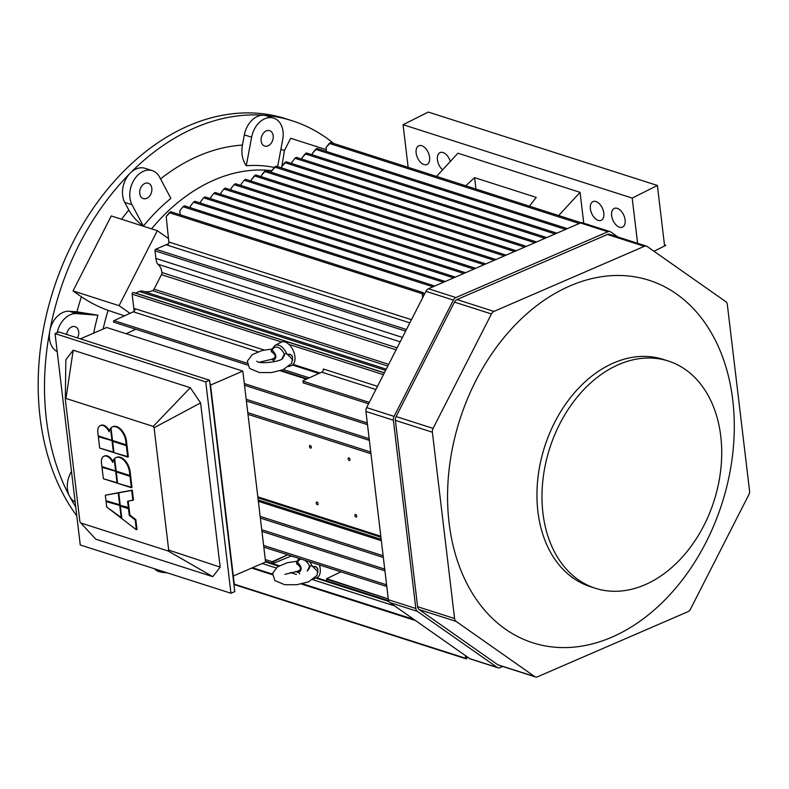 <?xml version="1.0" encoding="UTF-8"?>
<svg xmlns="http://www.w3.org/2000/svg" width="789" height="789" viewBox="0 0 789 789"><rect width="100%" height="100%" fill="white"/><g stroke="black" fill="none" stroke-linecap="round" stroke-linejoin="round"><path stroke-width="1.18" d="M720.751 436.169A119.326 86.277 -72.2 0 1 686.252 552.537A119.326 86.277 -72.2 0 1 595.448 588.288A119.326 86.277 -72.2 0 1 549.696 448.33A119.326 86.277 -72.2 0 1 668.263 361.007A119.326 86.277 -72.2 0 1 720.751 436.169A119.326 86.277 -72.2 0 1 686.252 552.537A119.326 86.277 -72.2 0 1 595.448 588.288A119.326 86.277 -72.2 0 1 549.696 448.33A119.326 86.277 -72.2 0 1 668.263 361.007A119.326 86.277 -72.2 0 1 720.751 436.169M590.409 586.671A119.326 86.277 -72.2 0 1 544.657 446.712A119.326 86.277 -72.2 0 1 663.214 359.389A119.326 86.277 -72.2 0 0 544.657 446.712A119.326 86.277 -72.2 0 0 590.409 586.671L595.448 588.288L590.409 586.671M732.764 400.171A190.346 137.611 107.8 0 0 501.912 340.108A190.346 137.611 107.8 0 0 538.197 644.357A190.346 137.611 107.8 0 0 732.764 400.171A190.346 137.611 107.8 0 0 501.912 340.108A190.346 137.611 107.8 0 0 538.197 644.357A190.346 137.611 107.8 0 0 732.764 400.171M417.608 606.702A5.109 3.698 107.8 0 0 419.127 609.552L497.701 664.723A5.109 3.698 107.8 0 0 498.441 665.097A5.109 3.698 107.8 0 1 497.701 664.723L534.676 676.567L456.101 621.397A5.109 3.698 -72.2 0 1 454.582 618.546L432.372 432.214A5.109 3.698 -72.2 0 1 433.082 428.397L491.439 313.953A5.109 3.698 -72.2 0 1 493.963 311.408L644.386 246.306A5.109 3.698 -72.2 0 1 646.507 246.148A5.109 3.698 -72.2 0 1 647.246 246.523L725.821 301.694A5.109 3.698 -72.2 0 1 727.33 304.544L749.55 490.876A5.109 3.698 -72.2 0 1 748.83 494.693L690.483 609.138A5.109 3.698 -72.2 0 1 687.959 611.682L537.536 676.784A5.109 3.698 -72.2 0 1 535.415 676.942A5.109 3.698 -72.2 0 1 534.676 676.567L456.101 621.397A5.109 3.698 -72.2 0 1 454.582 618.546L432.372 432.214A5.109 3.698 -72.2 0 1 433.082 428.397L491.439 313.953A5.109 3.698 -72.2 0 1 493.963 311.408L644.386 246.306A5.109 3.698 -72.2 0 1 646.507 246.148A5.109 3.698 -72.2 0 1 647.246 246.523L725.821 301.694A5.109 3.698 -72.2 0 1 727.33 304.544L749.55 490.876A5.109 3.698 -72.2 0 1 748.83 494.693L690.483 609.138A5.109 3.698 -72.2 0 1 687.959 611.682L537.536 676.784A5.109 3.698 -72.2 0 1 535.415 676.942A5.109 3.698 -72.2 0 1 534.676 676.567L497.701 664.723L419.127 609.552L456.101 621.397L419.127 609.552A5.109 3.698 107.8 0 1 417.608 606.702L395.397 420.369L417.608 606.702L454.582 618.546L417.608 606.702M609.532 234.303A5.109 3.698 107.8 0 0 607.412 234.461L456.989 299.564A5.109 3.698 107.8 0 0 454.464 302.108L396.108 416.553A5.109 3.698 107.8 0 0 395.397 420.369L432.372 432.214L395.397 420.369A5.109 3.698 107.8 0 1 396.108 416.553L433.082 428.397L396.108 416.553L454.464 302.108L491.439 313.953L454.464 302.108A5.109 3.698 107.8 0 1 456.989 299.564L493.963 311.408L456.989 299.564L607.412 234.461L644.386 246.306L607.412 234.461A5.109 3.698 107.8 0 1 609.532 234.303L646.507 246.148L609.532 234.303M366.638 407.607A5.109 3.698 107.8 0 0 365.918 411.424L388.375 599.709A5.109 3.698 107.8 0 0 389.884 602.559L469.741 658.628A5.109 3.698 107.8 0 0 470.481 659.002A5.109 3.698 107.8 0 1 469.741 658.628L497.198 667.425L417.342 611.357A5.109 3.698 -72.2 0 1 415.823 608.506L393.376 420.221A5.109 3.698 -72.2 0 1 394.096 416.405L453.389 300.096A5.109 3.698 -72.2 0 1 455.924 297.552L607.915 231.759A5.109 3.698 -72.2 0 1 610.035 231.611A5.109 3.698 -72.2 0 1 610.775 231.976L617.925 236.996L610.775 231.976A5.109 3.698 -72.2 0 0 610.035 231.611L582.588 222.814A5.109 3.698 107.8 0 0 580.467 222.962L428.466 288.754A5.109 3.698 107.8 0 0 425.942 291.299L366.638 407.607A5.109 3.698 107.8 0 0 365.918 411.424L388.375 599.709A5.109 3.698 107.8 0 0 389.884 602.559L469.741 658.628L497.198 667.425L417.342 611.357A5.109 3.698 -72.2 0 1 415.823 608.506L393.376 420.221A5.109 3.698 -72.2 0 1 394.096 416.405L453.389 300.096A5.109 3.698 -72.2 0 1 455.924 297.552L607.915 231.759A5.109 3.698 -72.2 0 1 610.035 231.611L582.588 222.814A5.109 3.698 107.8 0 0 580.467 222.962L428.466 288.754A5.109 3.698 107.8 0 0 425.942 291.299L366.638 407.607L394.096 416.405L366.638 407.607M502.751 666.478L500.048 667.642A5.109 3.698 -72.2 0 1 497.928 667.79A5.109 3.698 -72.2 0 1 497.198 667.425A5.109 3.698 -72.2 0 0 497.928 667.79L470.481 659.002L497.928 667.79A5.109 3.698 -72.2 0 0 500.048 667.642L502.751 666.478M210.525 385.081L242.825 371.096L106.693 327.494L80.409 338.866L106.693 327.494L242.825 371.096L265.597 562.034L242.825 371.096L210.525 385.081M233.297 576.019L265.597 562.034L233.297 576.019M210.535 385.16A4.261 2.485 -113.4 0 0 209.894 383.01A4.261 2.485 -113.4 0 1 210.535 385.16L234.244 583.959L210.535 385.16M234.077 585.852A4.261 2.485 -113.4 0 0 234.244 583.959A4.261 2.485 -113.4 0 1 234.077 585.852M113.932 452.265L99.69 448.083L98.329 436.692L112.689 440.814L98.329 436.692L112.689 440.814L98.329 436.692L99.69 448.083L113.419 452.482L112.058 441.09L113.419 452.482L113.932 452.265M98.24 435.903L111.959 440.301L110.539 428.348L111.052 428.131L110.539 428.348A12.772 7.456 66.6 0 0 109.089 431.81A12.772 7.456 66.6 0 1 110.539 428.348L111.959 440.301L98.24 435.903L97.816 432.372A9.576 5.592 66.6 0 1 100.311 425.596A9.576 5.592 66.6 0 1 109.089 431.81A9.576 5.592 66.6 0 0 100.311 425.596A9.576 5.592 66.6 0 0 97.816 432.372L98.24 435.903M100.953 425.32A9.576 5.592 66.6 0 1 109.346 430.755A9.576 5.592 66.6 0 0 100.953 425.32L100.311 425.596L100.953 425.32M111.012 427.825A12.772 7.456 66.6 0 1 112.354 426.928A12.772 7.456 66.6 0 1 125.826 441.347L126.25 444.878L126.881 444.601L126.467 441.071L126.881 444.601L126.25 444.878L112.521 440.479L126.25 444.878L125.826 441.347L126.467 441.071A12.772 7.456 66.6 0 0 112.985 426.652A12.772 7.456 66.6 0 1 126.467 441.071L125.826 441.347A12.772 7.456 66.6 0 0 112.354 426.928A12.772 7.456 66.6 0 0 111.012 427.825L112.521 440.479L111.012 427.825M126.339 445.667L112.62 441.268L113.981 452.659L128.341 456.782L126.98 445.391L126.339 445.667L127.7 457.058L113.981 452.659L112.62 441.268L113.251 440.992L126.98 445.391L112.62 441.268L126.98 445.391L128.341 456.782L127.7 457.058L126.339 445.667M117.581 482.907L103.349 478.726L101.988 467.335L116.348 471.457L101.988 467.335L116.348 471.457L101.988 467.335L103.349 478.726L117.068 483.124L115.717 471.733L117.068 483.124L117.581 482.907M101.889 466.555L115.618 470.944L114.188 458.991L114.701 458.774L114.188 458.991A12.772 7.456 66.6 0 0 112.748 462.453A12.772 7.456 66.6 0 1 114.188 458.991L115.618 470.944L101.889 466.555L101.475 463.015A9.576 5.592 66.6 0 1 103.97 456.239A9.576 5.592 66.6 0 1 112.748 462.453A9.576 5.592 66.6 0 0 103.97 456.239A9.576 5.592 66.6 0 0 101.475 463.015L101.889 466.555M104.602 455.973A9.576 5.592 66.6 0 1 112.995 461.397A9.576 5.592 66.6 0 0 104.602 455.973L103.97 456.239L104.602 455.973M114.671 458.468A12.772 7.456 66.6 0 1 116.003 457.571A12.772 7.456 66.6 0 1 129.485 471.99L129.899 475.52L130.54 475.254L130.116 471.714L130.54 475.254L129.899 475.52L116.18 471.132L129.899 475.52L129.485 471.99A12.772 7.456 66.6 0 0 116.003 457.571A12.772 7.456 66.6 0 0 114.671 458.468L116.18 471.132L114.671 458.468M116.644 457.304A12.772 7.456 66.6 0 1 130.116 471.714L129.485 471.99L130.116 471.714A12.772 7.456 66.6 0 0 116.644 457.304L116.003 457.571L116.644 457.304M129.998 476.309L116.269 471.911L117.63 483.302L131.99 487.424L130.629 476.033L129.998 476.309L131.359 487.701L117.63 483.302L116.269 471.911L116.91 471.635L130.629 476.033L116.269 471.911L130.629 476.033L131.99 487.424L131.359 487.701L129.998 476.309M121.762 517.929L106.722 507.021L106.061 501.518L120.421 505.641L106.061 501.518L120.421 505.641L106.061 501.518L106.722 507.021L121.25 518.156L119.79 505.917L121.25 518.156L121.762 517.929M105.973 500.729L119.691 505.128L118.232 492.888L118.873 492.612L105.312 495.236L118.232 492.888L119.691 505.128L120.204 504.911L105.973 500.729L105.312 495.236L105.973 500.729M119.395 492.523L132.315 490.176L133.489 499.999L127.581 501.232L128.38 507.909L129.011 507.633L128.232 501.114L129.011 507.633L120.253 505.305L128.38 507.909L127.581 501.232L132.858 500.275L131.684 490.452L132.315 490.176L133.489 499.999L132.858 500.275L131.684 490.452L118.764 492.79L120.253 505.305L118.764 492.79L132.315 490.176L119.395 492.523M128.469 508.698L120.352 506.094L121.841 518.61L136.369 529.744L137 529.468L135.836 519.645L137 529.468L136.369 529.744L121.841 518.61L120.352 506.094L129.11 508.422L128.469 508.698L129.268 515.375L135.195 519.921L136.369 529.744L135.195 519.921L135.836 519.645L129.899 515.099L135.836 519.645L135.195 519.921L129.268 515.375L129.899 515.099L129.11 508.422L120.352 506.094L129.11 508.422L129.899 515.099L129.268 515.375L128.469 508.698M212.823 576.68L168.037 550.939L80.813 522.989L79.896 521.637L65.309 399.293L65.96 398.445L153.194 426.395L154.102 427.746L168.688 550.081L168.037 550.939L80.813 522.989L79.896 521.637L65.309 399.293L65.96 398.445L153.194 426.395L154.102 427.746L168.688 550.081L168.037 550.939L212.823 576.68L220.17 567.123L168.688 550.081L220.17 567.123L200.584 402.903L154.102 427.746L200.584 402.903L190.287 387.705L153.194 426.395L190.287 387.705L73.199 350.198L65.96 398.445L73.199 350.198L65.852 359.745L65.309 399.293L65.852 359.745L73.199 350.198L190.287 387.705L200.584 402.903L220.17 567.123L212.823 576.68L95.735 539.173L80.813 522.989L95.735 539.173L212.823 576.68M209.558 380.239L58.859 331.962L55.052 333.609L205.761 381.886L230.96 593.259L80.261 544.982L55.052 333.609L205.761 381.886L209.558 380.239L58.859 331.962L55.052 333.609L80.261 544.982L230.96 593.259L234.767 591.612L209.558 380.239L234.767 591.612L230.96 593.259L205.761 381.886L209.558 380.239M326.094 147.435L330.64 142.493L329.289 143.411L579.264 223.484L329.289 143.411L326.094 147.435L326.459 151.478L326.094 147.435M281.703 166.647L286.17 161.745L284.809 162.662L534.784 242.736L284.809 162.662L281.703 166.647L281.841 167.998L281.703 166.647M271.554 171.045L276.022 166.134L274.661 167.061L524.636 247.135L274.661 167.061L271.554 171.045L271.692 172.397L271.554 171.045M261.406 175.434L265.873 170.532L264.512 171.45L514.487 251.523L264.512 171.45L261.406 175.434L261.544 176.785L261.406 175.434M251.257 179.823L255.725 174.921L254.364 175.848L504.329 255.922L254.364 175.848L251.257 179.823L251.395 181.174L251.257 179.823M244.225 180.227L241.099 184.222L241.247 185.573L241.099 184.222L244.225 180.227L494.19 260.311L244.225 180.227L245.576 179.31L244.225 180.227M234.067 184.626L230.95 188.61L231.098 189.962L230.95 188.61L234.067 184.626L484.032 264.709L234.067 184.626L235.428 183.709L234.067 184.626M223.918 189.025L220.802 193.009L220.95 194.36L220.802 193.009L223.918 189.025L473.883 269.098L223.918 189.025L225.279 188.098L223.918 189.025M213.77 193.413L210.653 197.398L210.801 198.749L210.653 197.398L213.77 193.413L463.735 273.487L213.77 193.413L215.131 192.496L213.77 193.413M422.657 297.739L422.233 293.686A0.848 0.611 -72.2 0 1 423.496 293.123L423.841 295.421L423.496 293.123A0.848 0.611 -72.2 0 0 423.131 292.611L170.661 211.738L166.193 216.65L168.836 241.986A2.554 1.844 -72.2 0 1 167.209 245.123L409.856 322.849L167.209 245.123A2.554 1.844 -72.2 0 0 168.836 241.986L411.463 319.703L168.836 241.986L166.193 216.65L169.3 212.665L422.233 293.686A0.848 0.611 -72.2 0 1 423.131 292.611L170.661 211.738L169.3 212.665L422.233 293.686L422.657 297.739M114.188 322.198A0.848 0.611 -72.2 0 1 114.01 320.62L133.351 311.813A2.554 1.844 107.8 0 0 134.939 308.647A2.554 1.844 107.8 0 1 133.351 311.813L114.01 320.62A0.848 0.611 -72.2 0 0 114.188 322.198M303.163 382.734L303.045 380.683L321.754 372.161A2.554 1.844 107.8 0 0 323.342 368.996A2.554 1.844 107.8 0 1 321.754 372.161L303.045 380.683L303.163 382.734M386.807 586.533A0.848 0.611 -72.2 0 1 386.649 585.231A0.848 0.611 -72.2 0 0 386.807 586.533L263.822 547.142L386.807 586.533M384.933 570.822A0.848 0.611 -72.2 0 1 384.776 569.52A0.848 0.611 -72.2 0 0 384.933 570.822L261.948 531.421L384.933 570.822M383.336 557.458A0.848 0.611 -72.2 0 1 383.178 556.156A0.848 0.611 -72.2 0 0 383.336 557.458L260.35 518.067L383.336 557.458M370.81 452.442A0.848 0.611 107.8 0 0 370.968 453.744L247.983 414.343L370.968 453.744A0.848 0.611 107.8 0 1 370.81 452.442M369.222 439.078A0.848 0.611 107.8 0 0 369.38 440.38L246.395 400.99L369.38 440.38A0.848 0.611 107.8 0 1 369.222 439.078M126.21 333.747L135.757 329.23L126.21 333.747M367.349 423.368A0.848 0.611 107.8 0 0 367.506 424.669L244.521 385.269L367.506 424.669A0.848 0.611 107.8 0 1 367.349 423.368M294.583 557.083A2.554 1.844 107.8 0 0 294.573 556.995L294.583 557.083A2.554 1.844 107.8 0 0 294.573 556.995L291.259 556.018L294.583 557.083M273.724 563.208L271.722 563.228L272.146 561.729L287.729 554.795L273.527 561.59L273.724 563.208L271.722 563.228L272.146 561.729L273.527 561.59L273.724 563.208L291.378 555.969L273.724 563.208M326.587 579.175L326.725 580.852L326.656 578.682L388.287 598.94L326.587 579.175M340.947 571.847L326.656 578.682L340.947 571.847M465.342 655.541L465.707 658.302A0.848 0.611 107.8 0 0 466.98 657.77L466.881 656.616L466.98 657.77A0.848 0.611 107.8 0 1 466.082 658.825L234.274 584.57L466.082 658.825A0.848 0.611 107.8 0 1 465.707 658.302L465.342 655.541M310.255 445.509A1.4 0.819 66.6 0 1 311.27 446.791A1.4 0.819 66.6 0 1 310.965 448.093A1.4 0.819 66.6 0 1 309.653 447.126A1.4 0.819 66.6 0 1 309.85 445.519A1.4 0.819 66.6 0 1 310.255 445.509A1.4 0.819 66.6 0 1 311.27 446.791A1.4 0.819 66.6 0 1 310.965 448.093A1.4 0.819 66.6 0 1 309.653 447.126A1.4 0.819 66.6 0 1 309.85 445.519A1.4 0.819 66.6 0 1 310.255 445.509M348.906 457.886A1.4 0.819 66.6 0 1 349.921 459.168A1.4 0.819 66.6 0 1 349.616 460.48A1.4 0.819 66.6 0 1 348.304 459.514A1.4 0.819 66.6 0 1 348.501 457.896A1.4 0.819 66.6 0 1 348.906 457.886A1.4 0.819 66.6 0 1 349.921 459.168A1.4 0.819 66.6 0 1 349.616 460.48A1.4 0.819 66.6 0 1 348.304 459.514A1.4 0.819 66.6 0 1 348.501 457.896A1.4 0.819 66.6 0 1 348.906 457.886M355.652 514.467A1.4 0.819 66.6 0 1 356.667 515.75A1.4 0.819 66.6 0 1 356.362 517.051A1.4 0.819 66.6 0 1 355.05 516.085A1.4 0.819 66.6 0 1 355.247 514.467A1.4 0.819 66.6 0 1 355.652 514.467A1.4 0.819 66.6 0 1 356.667 515.75A1.4 0.819 66.6 0 1 356.362 517.051A1.4 0.819 66.6 0 1 355.05 516.085A1.4 0.819 66.6 0 1 355.247 514.467A1.4 0.819 66.6 0 1 355.652 514.467M317 502.08A1.4 0.819 66.6 0 1 318.016 503.362A1.4 0.819 66.6 0 1 317.711 504.664A1.4 0.819 66.6 0 1 316.399 503.707A1.4 0.819 66.6 0 1 316.596 502.09A1.4 0.819 66.6 0 1 317 502.08A1.4 0.819 66.6 0 1 318.016 503.362A1.4 0.819 66.6 0 1 317.711 504.664A1.4 0.819 66.6 0 1 316.399 503.707A1.4 0.819 66.6 0 1 316.596 502.09A1.4 0.819 66.6 0 1 317 502.08M380.811 536.234L257.816 496.843L380.811 536.234M203.621 197.812L200.505 201.797L200.643 203.138L200.505 201.797L203.621 197.812L453.586 277.886L203.621 197.812L204.982 196.885L203.621 197.812M193.473 202.201L190.356 206.185L190.524 207.783L190.356 206.185L193.473 202.201L443.438 282.275L193.473 202.201L194.834 201.284L193.473 202.201M183.009 206.728L179.833 210.742L180.217 214.805L179.833 210.742L183.009 206.728L432.983 286.801L183.009 206.728L184.36 205.811L183.009 206.728M302 157.859L306.467 152.958L305.116 153.875L555.081 233.958L305.116 153.875L302 157.859L302.138 159.21L302 157.859M312.414 153.352L316.941 148.431L315.58 149.338L565.555 229.421L315.58 149.338L312.414 153.352L312.552 154.91L312.414 153.352M294.958 158.273L296.319 157.346L294.958 158.273L544.933 238.347L294.958 158.273L291.851 162.258L294.958 158.273M291.989 163.609L291.851 162.258L291.989 163.609M319.969 372.98L293.153 364.39L319.969 372.98M134.169 311.182L132.138 294.169A1.282 0.927 -72.2 0 1 133.44 292.532L384.391 372.783L135.59 293.084L139.288 291.486A8.857 6.401 -72.2 0 1 142.957 291.22A24.183 17.486 107.8 0 0 152.533 290.668A2.978 2.15 107.8 0 0 154.062 289.168L388.701 364.331L154.062 289.168L161.449 274.661L154.062 289.168A2.978 2.15 107.8 0 1 152.533 290.668A24.183 17.486 107.8 0 1 142.957 291.22A8.857 6.401 -72.2 0 0 139.288 291.486L385.614 370.396L139.288 291.486L135.59 293.084L133.44 292.532A1.282 0.927 -72.2 0 0 132.138 294.169L134.169 311.182M161.883 272.511A2.978 2.15 -72.2 0 1 161.449 274.661L396.098 349.833L161.449 274.661A2.978 2.15 -72.2 0 0 161.883 272.511L397.104 347.86L161.883 272.511A14.478 10.464 -72.2 0 0 157.632 264.128L400.181 341.824L157.632 264.128A14.478 10.464 -72.2 0 1 161.883 272.511M155.897 258.437A17.033 12.308 107.8 0 0 157.632 264.128A17.033 12.308 107.8 0 1 155.897 258.437L402.429 337.406L155.897 258.437L154.989 250.813L155.897 258.437M155.798 249.225A1.282 0.927 107.8 0 0 154.989 250.813L405.645 331.104L154.989 250.813A1.282 0.927 107.8 0 1 155.798 249.225L406.453 329.516L155.798 249.225L168.55 243.702L155.798 249.225M290.677 138.282L326.301 149.693L290.677 138.282L284.454 150.482L290.677 138.282M124.504 315.837L108.113 310.393C98.714 306.97 89.808 302.434 81.405 296.802L73.032 290.914L119.08 305.668L129.998 313.332L119.08 305.668L157.307 230.694L119.08 305.668L73.032 290.914L111.259 215.939L157.307 230.694L168.481 238.534L157.307 230.694L111.259 215.939L73.032 290.914L81.405 296.802A203.513 147.129 107.8 0 0 76.918 311.842L97.925 315.206A184.843 133.637 107.8 0 0 93.664 333.126A184.843 133.637 107.8 0 1 97.925 315.206L76.553 313.598L97.925 315.206L69.274 311.261L76.918 311.842A203.513 147.129 107.8 0 1 81.405 296.802C89.808 302.434 98.714 306.97 108.113 310.393A182.239 131.753 107.8 0 0 103.122 329.033A182.239 131.753 107.8 0 1 108.113 310.393L124.504 315.837M75.133 501.972A21.283 15.385 -72.2 0 1 69.54 496.251A234.155 169.29 107.8 0 0 75.734 506.992A234.155 169.29 107.8 0 1 69.54 496.251A21.283 15.385 -72.2 0 1 71.493 471.447A21.283 15.385 -72.2 0 0 69.54 496.251A234.155 169.29 107.8 0 1 49.815 330.867A21.283 15.385 -72.2 0 1 69.274 311.261L76.553 313.598A21.283 15.385 -72.2 0 0 57.203 332.682A21.283 15.385 -72.2 0 1 76.553 313.598L69.274 311.261A21.283 15.385 -72.2 0 0 49.815 330.867A234.155 169.29 107.8 0 0 69.54 496.251A21.283 15.385 -72.2 0 0 75.133 501.972M66.651 334.457A8.087 5.848 -72.2 0 1 75.123 326.666A8.087 5.848 -72.2 0 1 77.48 337.929A8.087 5.848 -72.2 0 0 75.123 326.666A8.087 5.848 -72.2 0 0 66.651 334.457M140.906 187.476A8.087 5.848 -72.2 0 1 148.263 183.206A8.087 5.848 -72.2 0 1 151.37 192.694A8.087 5.848 -72.2 0 1 143.332 198.611A8.087 5.848 -72.2 0 1 140.906 187.476A8.087 5.848 -72.2 0 1 148.263 183.206A8.087 5.848 -72.2 0 1 151.37 192.694A8.087 5.848 -72.2 0 1 143.332 198.611A8.087 5.848 -72.2 0 1 140.906 187.476M143.361 226.108C137.02 221.482 132.167 216.137 128.814 210.071L124.761 202.438A21.283 15.385 -72.2 0 1 130.274 173.057A21.283 15.385 -72.2 0 1 145.008 168.304A21.283 15.385 -72.2 0 0 130.274 173.057A234.155 169.29 107.8 0 0 49.815 330.867A21.283 15.385 -72.2 0 0 57.203 351.618A21.283 15.385 -72.2 0 1 49.815 330.867A234.155 169.29 107.8 0 1 130.274 173.057A234.155 169.29 107.8 0 1 263.792 115.263A21.283 15.385 -72.2 0 1 266.386 115.766A21.283 15.385 -72.2 0 0 263.792 115.263A234.155 169.29 107.8 0 0 130.274 173.057A21.283 15.385 -72.2 0 0 124.761 202.438L128.814 210.071A203.513 147.129 107.8 0 0 121.555 219.234A203.513 147.129 107.8 0 1 128.814 210.071C132.167 216.137 137.02 221.482 143.361 226.108L132.039 204.765A21.283 15.385 -72.2 0 1 133.795 180.306A21.283 15.385 -72.2 0 1 152.287 170.641A21.283 15.385 -72.2 0 1 159.556 177.052L170.868 198.384A184.843 133.637 107.8 0 0 143.361 226.108L132.039 204.765A21.283 15.385 -72.2 0 1 133.795 180.306A21.283 15.385 -72.2 0 1 152.287 170.641A21.283 15.385 -72.2 0 1 159.556 177.052L170.868 198.384A184.843 133.637 107.8 0 0 143.361 226.108M266.278 130.905A8.087 5.848 -72.2 0 1 269.641 130.668A8.087 5.848 -72.2 0 1 272.738 140.156A8.087 5.848 -72.2 0 1 264.7 146.073A8.087 5.848 -72.2 0 1 261.139 138.805A8.087 5.848 -72.2 0 1 266.278 130.905A8.087 5.848 -72.2 0 1 269.641 130.668A8.087 5.848 -72.2 0 1 272.738 140.156A8.087 5.848 -72.2 0 1 264.7 146.073A8.087 5.848 -72.2 0 1 261.139 138.805A8.087 5.848 -72.2 0 1 266.278 130.905M246.257 165.759C242.361 160.078 241.079 153.184 242.42 145.087L244.343 134.87A21.283 15.385 -72.2 0 1 263.792 115.263A234.155 169.29 107.8 0 1 292.275 120.806A234.155 169.29 107.8 0 0 263.792 115.263A21.283 15.385 -72.2 0 0 244.343 134.87L242.42 145.087A203.513 147.129 107.8 0 0 160.542 178.916A203.513 147.129 107.8 0 1 242.42 145.087C241.079 153.184 242.361 160.078 246.257 165.759L251.622 137.197A21.283 15.385 -72.2 0 1 273.665 118.103A21.283 15.385 -72.2 0 1 282.718 139.554L277.629 166.647L282.718 139.554A21.283 15.385 -72.2 0 0 273.665 118.103L266.386 115.766L273.665 118.103A21.283 15.385 -72.2 0 0 251.622 137.197L244.343 134.87L251.622 137.197L246.257 165.759A184.843 133.637 107.8 0 1 274.365 167.446A184.843 133.637 107.8 0 0 246.257 165.759M281.86 166.44L284.454 150.482A203.513 147.129 107.8 0 0 280.874 149.348A203.513 147.129 107.8 0 1 284.454 150.482L281.86 166.44M333.708 143.48A234.155 169.29 107.8 0 0 292.275 120.806A234.155 169.29 107.8 0 1 333.708 143.48M285.943 118.774A234.155 169.29 107.8 0 0 107.777 188.936A234.155 169.29 107.8 0 0 40.071 417.273A234.155 169.29 107.8 0 0 76.78 515.819A234.155 169.29 107.8 0 1 40.071 417.273A234.155 169.29 107.8 0 1 107.777 188.936A234.155 169.29 107.8 0 1 285.943 118.774L292.275 120.806L285.943 118.774M421.74 145.718A10.218 5.967 66.6 0 1 429.137 155.029A10.218 5.967 66.6 0 1 426.928 164.516A10.218 5.967 66.6 0 1 417.391 157.514A10.218 5.967 66.6 0 1 418.801 145.768A10.218 5.967 66.6 0 1 421.74 145.718A10.218 5.967 66.6 0 1 429.137 155.029A10.218 5.967 66.6 0 1 426.928 164.516A10.218 5.967 66.6 0 1 417.391 157.514A10.218 5.967 66.6 0 1 418.801 145.768A10.218 5.967 66.6 0 1 421.74 145.718M443.033 152.533A10.218 5.967 66.6 0 1 450.312 161.459A10.218 5.967 66.6 0 0 443.033 152.533A10.218 5.967 66.6 0 0 440.094 152.583A10.218 5.967 66.6 0 1 443.033 152.533M442.599 169.832A10.218 5.967 66.6 0 1 437.481 160.167A10.218 5.967 66.6 0 1 440.094 152.583A10.218 5.967 66.6 0 0 437.481 160.167A10.218 5.967 66.6 0 0 442.599 169.832M595.971 201.53A10.218 5.967 66.6 0 1 603.368 210.841A10.218 5.967 66.6 0 1 601.149 220.338A10.218 5.967 66.6 0 1 591.622 213.326A10.218 5.967 66.6 0 1 593.032 201.58A10.218 5.967 66.6 0 1 595.971 201.53A10.218 5.967 66.6 0 1 603.368 210.841A10.218 5.967 66.6 0 1 601.149 220.338A10.218 5.967 66.6 0 1 591.622 213.326A10.218 5.967 66.6 0 1 593.032 201.58A10.218 5.967 66.6 0 1 595.971 201.53M617.254 208.345A10.218 5.967 66.6 0 1 624.661 217.665A10.218 5.967 66.6 0 1 622.442 227.153A10.218 5.967 66.6 0 1 612.905 220.151A10.218 5.967 66.6 0 1 614.325 208.395A10.218 5.967 66.6 0 1 617.254 208.345A10.218 5.967 66.6 0 1 624.661 217.665A10.218 5.967 66.6 0 1 622.442 227.153A10.218 5.967 66.6 0 1 612.905 220.151A10.218 5.967 66.6 0 1 614.325 208.395A10.218 5.967 66.6 0 1 617.254 208.345M536.224 197.388L529.458 206.185L536.224 197.388L474.593 177.643L475.954 189.044L474.593 177.643L536.224 197.388M457.916 153.214L436.534 176.42L457.916 153.214L580.073 192.338L583.742 223.188L580.073 192.338L558.681 215.545L580.073 192.338L457.916 153.214M465.757 185.78L474.593 177.643L465.757 185.78M403.071 124.692L408.15 167.327L403.071 124.692L632.196 198.088L657.375 185.464L428.249 112.058L403.071 124.692L632.196 198.088L657.375 185.464L428.249 112.058L403.071 124.692M637.591 243.298L632.196 198.088L637.591 243.298M664.585 245.882L657.375 185.464L664.585 245.882L665.847 245.33L664.466 244.886L665.847 245.33L664.585 245.882M654.012 251.277L665.847 245.33L654.012 251.277M297.64 561.028L297.591 562.37C301.891 566.936 302.286 570.25 298.775 572.311L298.775 572.311A1.706 1.381 66.2 0 0 297.483 571.226C301.792 569.668 301.497 567.183 296.595 563.77L296.782 561.521A1.529 0.996 -114 0 0 297.147 561.521A1.529 0.996 -114 0 1 296.782 561.521L296.595 563.77A1.706 0.809 133.9 0 0 297.591 562.37C301.891 566.936 302.286 570.25 298.775 572.311A1.706 1.381 66.2 0 0 297.483 571.226C301.792 569.668 301.497 567.183 296.595 563.77A1.706 0.809 133.9 0 0 297.591 562.37L297.64 561.028M309.623 566.226L311.862 565.575L318.164 572.055L311.862 565.575A1.529 0.828 70.7 0 0 312.71 566.63A1.529 0.828 70.7 0 1 311.862 565.575L309.623 566.226A10.612 6.194 -113.4 0 0 304.564 560.19A10.612 6.194 -113.4 0 1 309.623 566.226A1.706 1.381 66.2 0 1 309.535 567.912L307.463 570.901L309.535 567.912A1.706 1.381 66.2 0 0 309.623 566.226L307.207 571.068L309.623 566.226M317.888 569.145L316.073 566.768L312.71 566.63L315.383 566.453L317.444 568.149L317.888 569.145L317.03 575.437L308.43 581.858L296.792 584.728L284.721 584.708L274.868 580.576L272.599 573.356L277.511 566.827L287.275 562.725L297.275 561.196L287.275 562.725L277.511 566.827L272.599 573.356L274.868 580.576L284.721 584.708L296.792 584.728L308.43 581.858L317.03 575.437L317.888 569.145M316.616 577.795A12.762 7.456 -113.4 0 0 319.851 573.978A12.762 7.456 -113.4 0 0 319.377 564.934A12.762 7.456 -113.4 0 1 319.851 573.978A12.762 7.456 -113.4 0 1 316.616 577.795L314.091 578.692L316.616 577.795M272.343 348.866L272.294 350.217C276.594 354.784 276.988 358.098 273.477 360.159L273.477 360.159A1.706 1.381 66.2 0 0 272.185 359.064C276.495 357.506 276.199 355.02 271.298 351.608L271.485 349.369A1.529 0.996 -114 0 0 271.85 349.369A1.529 0.996 -114 0 1 271.485 349.369L271.298 351.608A1.706 0.809 133.9 0 0 272.294 350.217C276.594 354.784 276.988 358.098 273.477 360.159A1.706 1.381 66.2 0 0 272.185 359.064C276.495 357.506 276.199 355.02 271.298 351.608A1.706 0.809 133.9 0 0 272.294 350.217L272.343 348.866M284.326 354.074L286.565 353.423L292.867 359.902L286.565 353.423A1.529 0.828 70.7 0 0 287.413 354.478A1.529 0.828 70.7 0 1 286.565 353.423L284.326 354.074A10.612 6.194 -113.4 0 0 272.294 350.217A10.612 6.194 -113.4 0 1 284.326 354.074A1.706 1.381 66.2 0 1 284.237 355.76L282.166 358.739L284.237 355.76A1.706 1.381 66.2 0 0 284.326 354.074L281.91 358.916L284.326 354.074M292.591 356.993L290.776 354.616L287.413 354.478L290.086 354.3L292.147 355.987L292.591 356.993L291.733 363.275L283.133 369.706L271.495 372.576L259.423 372.556L249.561 368.424L247.302 361.204L252.214 354.665L261.978 350.563L271.978 349.044L261.978 350.563L252.214 354.665L247.302 361.204L249.561 368.424L259.423 372.556L271.495 372.576L283.133 369.706L291.733 363.275L292.591 356.993M291.319 365.632A12.762 7.456 -113.4 0 0 294.553 361.826A12.762 7.456 -113.4 0 0 291.427 347.347A12.762 7.456 -113.4 0 0 281.19 342.229A12.762 7.456 -113.4 0 1 291.427 347.347A12.762 7.456 -113.4 0 1 294.553 361.826A12.762 7.456 -113.4 0 1 291.319 365.632L288.794 366.54L291.319 365.632M365.918 411.424L393.376 420.221L365.918 411.424M425.942 291.299L453.389 300.096L425.942 291.299M428.466 288.754L455.924 297.552L428.466 288.754M580.467 222.962L607.915 231.759L580.467 222.962M389.884 602.559L417.342 611.357L389.884 602.559M415.823 608.506L388.375 599.709L415.823 608.506M247.154 363.275L114.01 320.62L247.154 363.275M258.082 351.766L133.351 311.813L258.082 351.766M264.207 350.05L134.939 308.647L264.207 350.05M369.291 402.4L302.976 381.156L369.291 402.4M377.487 386.334L323.342 368.996L377.487 386.334M375.87 389.5L321.754 372.161L375.87 389.5M386.6 584.836L263.615 545.436L386.6 584.836M384.726 569.116L261.741 529.715L384.726 569.116M381.176 539.331L258.19 499.94L381.176 539.331M257.934 497.81L380.919 537.201L257.934 497.81M381.343 540.702L258.348 501.311L381.343 540.702M383.129 555.752L260.143 516.361L383.129 555.752M370.761 452.038L247.776 412.637L370.761 452.038M369.173 438.674L246.188 399.283L369.173 438.674M281.14 370.435L307.207 378.789L281.14 370.435M259.946 362.033L261.465 362.516L259.946 362.033M283.468 369.568L309.298 377.842L283.468 369.568M280.203 370.741L306.428 379.144L280.203 370.741M244.314 383.572L367.299 422.973L244.314 383.572M272.146 561.729L265.291 559.539L272.146 561.729M234.264 584.166L465.707 658.302L234.264 584.166M252.48 567.715L272.481 574.116L252.48 567.715M302.463 583.722L413.909 619.424L302.463 583.722M262.214 563.504L276.051 567.932L262.214 563.504M290.303 572.498L296.457 574.471L290.303 572.498M312.71 579.678L394.707 605.942L312.71 579.678M388.622 600.784L316.724 577.755L388.622 600.784M297.838 571.7L297.088 571.463L297.838 571.7M279.267 565.752L265.508 561.344L279.267 565.752M318.874 373.473L292.472 365.021L318.874 373.473M383.434 374.667L288.892 344.379L383.434 374.667M281.604 342.041L132.138 294.169L281.604 342.041M384.342 372.901L133.44 292.532L384.342 372.901M386.245 369.153L142.957 291.22L386.245 369.153M387.833 366.047L152.533 290.668L387.833 366.047M132.039 204.765L124.761 202.438L132.039 204.765M271.85 170.661A182.239 131.753 107.8 0 0 151.557 228.849A182.239 131.753 107.8 0 1 271.85 170.661M158.944 571.552A19.133 7.062 -6.8 0 0 166.913 572.745A19.133 7.062 -6.8 0 1 158.944 571.552A19.133 7.062 -6.8 0 1 154.605 568.8A19.133 7.062 -6.8 0 0 158.944 571.552M158.885 571.088A19.133 7.062 173.2 0 1 155.009 568.928A19.133 7.062 173.2 0 0 158.885 571.088A19.133 7.062 173.2 0 0 165.197 572.193A19.133 7.062 173.2 0 1 158.885 571.088M158.993 570.871A18.966 7.002 -6.8 0 0 164.24 571.887A18.966 7.002 -6.8 0 1 158.993 570.871A18.966 7.002 -6.8 0 1 155.522 569.096A18.966 7.002 -6.8 0 0 158.993 570.871M298.775 572.311A10.612 6.194 -113.4 0 0 299.633 573.899A10.612 6.194 -113.4 0 1 298.775 572.311M301.556 559.223A10.612 6.194 -113.4 0 0 297.591 562.37A10.612 6.194 -113.4 0 1 301.556 559.223M309.653 561.817A12.308 7.19 66.6 0 1 311.862 565.575A12.308 7.19 66.6 0 0 309.653 561.817M273.477 360.159A10.612 6.194 -113.4 0 0 274.325 361.737A10.612 6.194 -113.4 0 1 273.477 360.159M274.966 345.414A12.308 7.19 66.6 0 1 286.565 353.423A12.308 7.19 66.6 0 0 274.966 345.414L281.19 342.229L274.966 345.414L271.82 349.409L274.966 345.414M668.263 361.007L663.214 359.389L668.263 361.007M535.415 676.942L498.441 665.097L535.415 676.942M112.985 426.652L112.354 426.928L112.985 426.652M581.158 222.745L330.64 142.493L581.158 222.745M536.589 241.957L286.17 161.745L536.589 241.957M526.441 246.355L276.022 166.134L526.441 246.355M516.282 250.744L265.873 170.532L516.282 250.744M506.134 255.143L255.725 174.921L506.134 255.143M495.985 259.532L245.576 179.31L495.985 259.532M485.837 263.921L235.428 183.709L485.837 263.921M475.688 268.319L225.279 188.098L475.688 268.319M465.54 272.708L215.131 192.496L465.54 272.708M247.48 365.011L113.853 322.218L247.48 365.011M368.571 403.81L303.114 382.843L368.571 403.81M271.722 563.228L265.498 561.235L271.722 563.228M388.582 600.666L326.725 580.852L388.582 600.666M455.391 277.107L204.982 196.885L455.391 277.107M445.243 281.495L194.834 201.284L445.243 281.495M434.778 286.022L184.36 205.811L434.778 286.022M556.886 233.169L306.467 152.958L556.886 233.169M546.738 237.568L296.319 157.346L546.738 237.568M567.35 228.642L316.941 148.431L567.35 228.642M415.537 620.568L301.319 583.978L415.537 620.568M272.442 574.727L251.652 568.07L272.442 574.727M388.947 601.514L315.807 578.081L388.947 601.514M298.528 572.548L295.53 571.591L298.528 572.548M278.566 566.157L265.587 561.995L278.566 566.157M152.287 170.641L145.008 168.304L152.287 170.641M159.013 571.66L154.585 568.79L159.013 571.66L167.268 572.853L159.013 571.66M297.197 561.413L299.041 558.425L297.197 561.413M296.842 571.463L284.868 574.362L296.842 571.463L298.459 572.4L296.842 571.463M282.945 358.068C281.703 361.806 258.496 364.479 256.78 361.194C258.496 364.479 281.703 361.806 282.945 358.068M271.544 359.311L259.571 362.2L271.544 359.311L273.162 360.248L271.544 359.311"/></g></svg>
